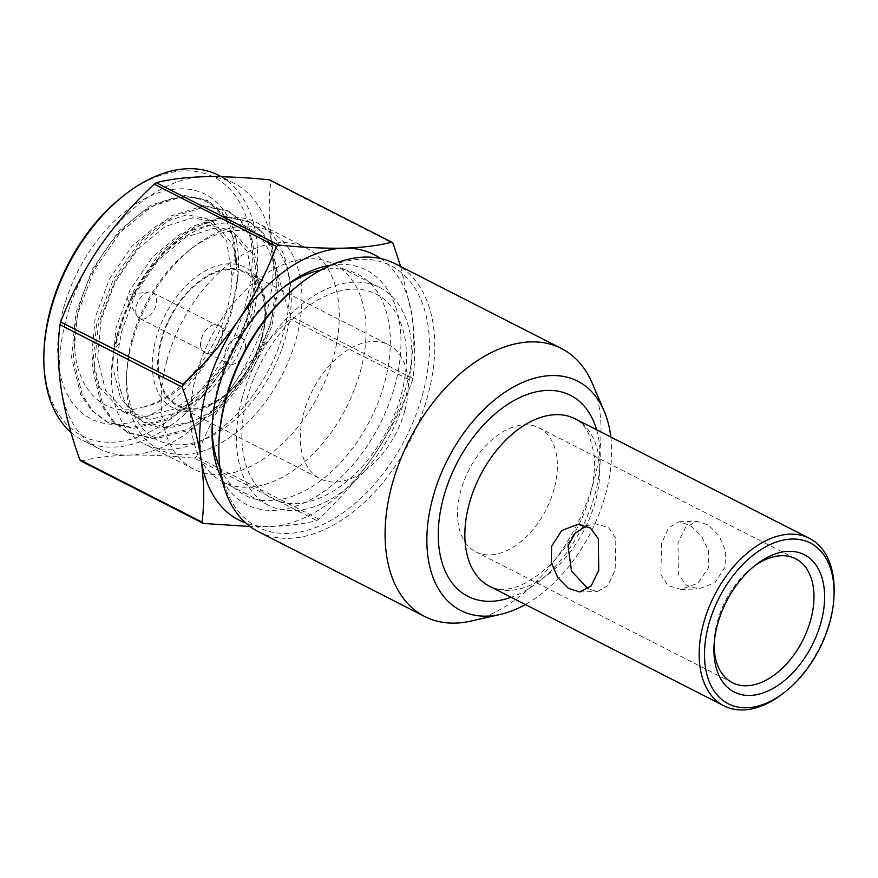 <?xml version="1.0" encoding="UTF-8"?>
<svg xmlns="http://www.w3.org/2000/svg" width="878" height="878" viewBox="0 0 878 878"><rect width="100%" height="100%" fill="white"/><g stroke="black" fill="none" stroke-linecap="round" stroke-linejoin="round"><path stroke-width="0.66" stroke-dasharray="4.39 3.29" d="M196.222 375.093A122.229 76.254 117 0 0 222.825 481.879A122.229 76.254 117 0 0 360.507 370.911A122.229 76.254 117 0 0 333.903 264.124A122.229 76.254 117 0 0 196.222 375.093M242.032 398.458A122.229 76.254 117 0 0 268.646 505.256A122.229 76.254 117 0 0 406.327 394.277A122.229 76.254 117 0 0 379.713 287.49A122.229 76.254 117 0 0 242.032 398.458M131.887 339.577A114.7 71.557 117 0 0 126.706 373.194A114.7 71.557 117 0 0 192.699 443.138A114.7 71.557 117 0 0 286.074 335.648A114.7 71.557 117 0 0 270.589 241.922A114.7 71.557 117 0 0 189.483 250.12A114.7 71.557 117 0 0 131.887 339.577M132.073 342.376A122.229 76.254 117 0 0 126.542 378.199A122.229 76.254 117 0 0 196.87 452.73A122.229 76.254 117 0 0 296.369 338.195A122.229 76.254 117 0 0 279.862 238.311A122.229 76.254 117 0 0 193.434 247.047A122.229 76.254 117 0 0 132.073 342.376M262.061 336.263A78.976 49.267 117 0 0 265.628 313.117A78.976 49.267 117 0 0 220.191 264.958A78.976 49.267 117 0 0 155.9 338.963A78.976 49.267 117 0 0 166.568 403.496A78.976 49.267 117 0 0 222.408 397.855A78.976 49.267 117 0 0 262.061 336.263M262.149 337.657A75.212 46.929 117 0 0 265.551 315.619A75.212 46.929 117 0 0 245.774 271.95A75.212 46.929 117 0 0 161.047 340.236A75.212 46.929 117 0 0 177.422 405.954A75.212 46.929 117 0 0 224.384 396.318A75.212 46.929 117 0 0 262.149 337.657M404.846 410.443A75.212 46.929 117 0 0 388.471 344.725A75.212 46.929 117 0 0 303.744 413.011A75.212 46.929 117 0 0 320.119 478.729A75.212 46.929 117 0 0 404.846 410.443M129.483 301.066A3.764 2.349 117 0 0 132.962 297.488A3.764 2.349 117 0 0 131.382 294.031A3.764 2.349 117 0 0 131.228 294.042A3.764 2.349 117 0 0 128.342 296.479A3.764 2.349 117 0 0 128.056 300.243A3.764 2.349 117 0 0 129.483 301.066M142.488 319.098A14.476 9.032 117 0 0 155.154 307.519A14.476 9.032 117 0 0 152.728 292.659A14.476 9.032 117 0 0 149.798 292.034A14.476 9.032 117 0 0 149.183 292.067A14.476 9.032 117 0 0 138.098 301.461A14.476 9.032 117 0 0 137.001 315.937A14.476 9.032 117 0 0 139.569 318.462A14.476 9.032 117 0 0 142.488 319.098M231.507 364.502A14.476 9.032 117 0 0 244.172 352.923A14.476 9.032 117 0 0 241.746 338.074A14.476 9.032 117 0 0 238.816 337.437A14.476 9.032 117 0 0 226.151 349.016A14.476 9.032 117 0 0 228.587 363.865A14.476 9.032 117 0 0 231.507 364.502M200.535 344.714A15.42 9.625 117 0 0 211.982 352.155A15.42 9.625 117 0 0 222.661 333.179A15.42 9.625 117 0 0 211.225 325.738A15.42 9.625 117 0 0 200.535 344.714M158.314 366.719A74.279 46.336 117 0 0 213.42 402.585A74.279 46.336 117 0 0 264.893 311.185A74.279 46.336 117 0 0 209.776 275.308A74.279 46.336 117 0 0 158.314 366.719M246.762 319.087L252.831 282.321L247.42 251.525L228.017 229.432L207.867 225.372L180.133 234.196L152.794 256.716L130.207 289.619L115.995 327.977L112.527 366.071L120.538 398.184L142.982 421.846L165.283 426.993L189.297 422.219A105.02 65.521 -63 0 1 145.079 422.911A105.02 65.521 -63 0 1 119.474 343.331L121.822 330.951L136.024 292.594L158.622 259.69L185.96 237.17L213.694 228.346L233.844 232.407L253.248 254.499L258.648 285.295L252.59 322.061L235.787 359.091L210.588 390.666L180.648 411.87L150.325 419.366L128.023 414.207L105.569 390.556L97.568 358.443L101.025 320.349L115.237 281.981L137.835 249.089L165.174 226.568L192.897 217.744L213.058 221.805L232.451 243.897L237.861 274.693L231.803 311.46C218.139 357.379 178.662 400.807 141.588 407.491A105.02 65.521 -63 0 0 227.117 309.067A105.02 65.521 -63 0 0 231.913 275.857L226.634 240.923L207.23 218.831L187.08 214.77L159.346 223.594L132.007 246.114L109.41 279.017L95.208 317.375L91.74 355.469L99.752 387.582L122.196 411.233L144.497 416.391L174.821 408.896L204.761 387.692L229.959 356.128L246.762 319.087M231.913 275.857L237.115 266.989L234.558 241.439L225.964 219.324C207.515 193.665 181.274 190.274 147.252 209.151C116.094 227.643 87.449 269.414 78.318 311.328C63.161 371.866 94.363 421.649 141.588 407.491M63.435 308.716A125.982 78.603 -63 0 1 179.88 188.814A125.982 78.603 -63 0 1 232.78 304.414A125.982 78.603 -63 0 1 116.335 424.315A125.982 78.603 -63 0 1 63.435 308.716M123.425 195.827A145.166 90.566 -63 0 1 226.074 185.456A145.166 90.566 -63 0 1 245.675 304.084A145.166 90.566 -63 0 1 127.508 440.119A145.166 90.566 -63 0 1 43.977 351.595M70.975 432.36A148.931 92.914 117 0 0 83.059 440.569A148.931 92.914 117 0 0 250.823 305.357A148.931 92.914 117 0 0 218.392 175.238M60.977 387.714A148.931 92.914 -63 0 1 66.344 318.462A148.931 92.914 -63 0 1 98.534 248.518A148.931 92.914 -63 0 1 203.992 176.719A148.931 92.914 -63 0 1 234.097 183.25A148.931 92.914 -63 0 1 271.895 244.106A148.931 92.914 -63 0 1 266.528 313.369A148.931 92.914 -63 0 1 234.338 383.302A148.931 92.914 -63 0 1 128.879 455.111A148.931 92.914 -63 0 1 98.764 448.581A148.931 92.914 -63 0 1 60.977 387.714M400.653 266.506L411.969 315.553A148.931 92.914 -63 0 1 406.602 384.805A148.931 92.914 -63 0 1 374.412 454.749A148.931 92.914 -63 0 1 268.953 526.559L250.087 526.515M380.668 258.56A148.931 92.914 -63 0 1 411.969 315.553C415.118 338.414 415.448 359.398 412.967 378.495A171.111 106.754 -63 0 1 412.594 379.878A171.111 106.754 -63 0 1 412.221 381.271C402.651 406.712 390.051 431.208 374.412 454.749C358.268 478.104 339.72 499.571 318.769 519.128A171.111 106.754 -63 0 1 316.673 520.566C303.942 523.936 288.039 525.933 268.953 526.559A148.931 92.914 -63 0 1 245.785 523.014M412.967 378.495L290.728 316.146A171.111 106.754 -63 0 1 290.355 317.54A171.111 106.754 -63 0 1 289.981 318.923L412.221 381.271M330.754 265.167A131.623 82.115 -63 0 1 394.979 385.102A131.623 82.115 -63 0 1 311.262 499.33A131.623 82.115 -63 0 1 221.827 478.729M212.191 425.643A124.105 77.429 -63 0 1 212.256 423.185A124.105 77.429 -63 0 1 217.865 386.814A124.105 77.429 -63 0 1 280.17 290.014A124.105 77.429 -63 0 1 282.134 288.533M320.7 270.106A124.105 77.429 -63 0 1 384.685 382.567A124.105 77.429 -63 0 1 303.986 491.197A124.105 77.429 -63 0 1 219.928 467.689M81.16 461.104C93.88 457.723 109.783 455.737 128.879 455.111C148.481 454.749 170.332 455.781 194.433 458.217L316.673 520.566M269.546 179.825A171.111 106.754 -63 0 1 270.907 181.164L393.135 243.513M318.769 519.128L196.529 456.79A171.111 106.754 -63 0 1 194.433 458.217M196.529 456.79C206.1 431.339 218.71 406.854 234.338 383.302C250.482 359.947 269.03 338.491 289.981 318.923M290.728 316.146C281.783 291.178 275.505 267.164 271.895 244.106C268.756 221.245 268.427 200.261 270.907 181.164M237.115 266.989L230.771 226.469L221.344 211.192L208.097 200.788L184.61 196.003L152.333 206.111L120.505 232.055L94.165 270.007L77.516 314.28L73.313 358.246L82.367 395.287L93.287 411.332L108.093 422.527L133.73 428.409L168.609 419.629L203.037 395.001L231.979 358.378L251.218 315.432L258.022 272.795L251.558 237.071L242.13 221.794L228.884 211.389L205.397 206.615L173.12 216.712L141.292 242.668L114.952 280.609L98.314 324.893L94.1 368.848L103.154 405.899L114.074 421.934L128.879 433.128L154.517 439.011L189.396 430.231L223.824 405.603L252.765 368.979L272.004 326.034L278.809 283.396L272.345 247.673L262.917 232.396L249.67 221.991L226.184 217.217L193.906 227.314L162.079 253.27L136.222 290.289C173.614 221.454 249.22 199.493 269.425 252.557C294.141 301.198 247.991 403.891 189.297 422.219M225.964 219.324L206.374 199.91L182.887 195.125L150.599 205.232L118.771 231.177L92.431 269.129L75.793 313.402L71.579 357.357L80.644 394.409L91.553 410.454L106.37 421.649L131.996 427.52L166.875 418.751L201.303 394.123L230.245 357.5L249.484 314.554L256.299 271.917L249.835 236.193L240.396 220.905L227.161 210.511L203.674 205.726L171.397 215.834L139.558 241.779L113.218 279.731L96.58 324.004L92.377 367.959L101.431 405.01L112.34 421.056L127.156 432.25L152.794 438.122L187.672 429.353L222.101 404.725L251.031 368.101L270.27 325.156L277.086 282.518L270.622 246.795L261.194 231.518L247.947 221.113L224.461 216.328L192.183 226.436L160.345 252.381L134.016 290.333L117.367 334.606L114.601 348.895L123.019 318.462L136.222 290.289M119.474 343.331L114.601 348.895M117.059 335.396A124.105 77.429 -63 0 1 256.859 222.716A124.105 77.429 -63 0 1 283.879 331.149A124.105 77.429 -63 0 1 144.08 443.829A124.105 77.429 -63 0 1 117.059 335.396M166.809 360.77A124.105 77.429 -63 0 1 306.609 248.09A124.105 77.429 -63 0 1 333.629 356.523A124.105 77.429 -63 0 1 193.829 469.203A124.105 77.429 -63 0 1 166.809 360.77M725.118 567.034L714.955 582.762L698.789 588.94L686.333 585.264L678.387 574.508L677.992 542.999L685.575 527.316L697.066 521.269L708.403 524.967L719.005 535.69L725.458 550.791L725.118 567.034M661.562 543.416L660.86 574.903L668.191 585.681L680.955 589.401L697.988 583.233L708.689 567.451L708.678 551.11L701.489 536.14L690.382 525.472L679.232 521.73L668.685 527.711L661.562 543.416M834.1 592.891A94.023 58.661 -63 0 1 829.853 620.45A94.023 58.661 -63 0 1 782.638 693.774M586.361 525.768L595.778 523.848L608.487 527.535L615.873 538.324L615.171 569.833L608.026 585.549L597.501 591.52L588.139 588.853M554.216 488.662A69.571 43.406 -63 0 1 475.843 551.834A69.571 43.406 -63 0 1 460.698 491.043A69.571 43.406 -63 0 1 539.07 427.871A69.571 43.406 -63 0 1 554.216 488.662M714.099 644.726A69.571 43.406 -63 0 1 714.132 642.312A69.571 43.406 -63 0 1 717.282 621.909A69.571 43.406 -63 0 1 752.216 567.649A69.571 43.406 -63 0 1 754.147 566.2M610.814 437.024A128.715 80.304 -63 0 1 605.754 493.655A128.715 80.304 -63 0 1 525.373 604.536M592.244 383.236A150.434 93.847 -63 0 1 594.165 479.937A150.434 93.847 -63 0 1 470.926 621.086M395.155 263.696A150.434 93.847 -63 0 1 427.904 395.133A150.434 93.847 -63 0 1 258.45 531.717M299.244 284.494A146.67 91.51 -63 0 1 402.958 274.013A146.67 91.51 -63 0 1 422.757 393.86A146.67 91.51 -63 0 1 303.371 531.311A146.67 91.51 -63 0 1 218.973 441.875M247.091 398.338A114.7 71.557 -63 0 1 353.11 289.158A114.7 71.557 -63 0 1 401.279 394.409A114.7 71.557 -63 0 1 295.249 503.577A114.7 71.557 -63 0 1 247.091 398.338M575.046 418.784A94.023 58.661 -63 0 1 595.514 500.932A94.023 58.661 -63 0 1 489.606 586.295C505.739 594.011 525.856 586.91 549.979 565.004C568.933 546.039 582.268 522.937 590.005 495.708C594.165 479.816 595.46 465.494 593.879 452.763L589.05 434.621C586.197 427.762 581.532 422.483 575.046 418.784M596.623 429.781A112.823 70.383 -63 0 1 595.064 493.93A112.823 70.383 -63 0 1 511.183 597.292M222.825 481.879L268.646 505.256M333.903 264.124L379.713 287.49M126.706 373.194L126.542 378.199M265.551 315.619L265.628 313.117M245.774 271.95L388.471 344.725M177.422 405.954L320.119 478.729M224.384 396.318L222.408 397.855M189.483 250.12L193.434 247.047M152.728 292.659L241.746 338.074M139.569 318.462L228.587 363.865M128.056 300.243L137.001 315.937M131.228 294.042L149.183 292.067M233.844 232.407L228.017 229.432M213.058 221.805L207.23 218.831M128.023 414.207L122.196 411.233M98.764 448.581L83.059 440.569M280.17 290.014L284.132 286.952M212.256 423.185L212.092 428.19M234.097 183.25L221.289 176.708M145.079 422.911L142.982 421.846M206.374 199.91L208.097 200.788M106.37 421.649L108.093 422.527M227.161 210.511L228.884 211.389M127.156 432.25L128.879 433.128M247.947 221.113L249.67 221.991M306.609 248.09L256.859 222.716M193.829 469.203L144.08 443.829M680.955 589.401L698.789 588.94M579.667 591.97L597.501 591.52M732.428 682.7L475.843 551.834M714.132 642.312L713.979 647.316M752.216 567.649L756.167 564.587M795.655 558.748L539.07 427.871M577.943 524.298L595.778 523.848M679.232 521.73L697.066 521.269"/><path stroke-width="1.32" d="M43.9 354.097L43.977 351.595A145.166 90.566 -63 0 1 50.54 309.045A145.166 90.566 -63 0 1 123.425 195.827L125.411 194.301A148.931 92.914 117 0 0 50.639 310.45A148.931 92.914 117 0 0 43.9 354.097A148.931 92.914 117 0 0 70.975 432.36M250.087 526.515L203.4 523.453L81.16 461.104A171.111 106.754 -63 0 1 79.81 459.754L202.039 522.103C204.508 502.951 204.179 481.967 201.051 459.161C197.44 436.059 191.163 412.045 182.218 387.121L59.978 324.772A171.111 106.754 -63 0 1 60.352 323.389A171.111 106.754 -63 0 1 60.725 321.996L182.964 384.344C203.937 364.721 222.485 343.265 238.607 319.965C254.28 296.369 266.89 271.873 276.405 246.488L154.177 184.139A171.111 106.754 -63 0 1 156.273 182.701L278.513 245.05C302.614 247.486 324.465 248.518 344.066 248.156C363.163 247.541 379.066 245.544 391.786 242.174L269.546 179.825C245.445 177.389 223.594 176.357 203.992 176.719C184.907 177.334 168.993 179.332 156.273 182.701M154.177 184.139C133.193 203.762 114.645 225.218 98.534 248.518C82.85 272.114 70.251 296.61 60.725 321.996M221.827 478.729A131.623 82.115 -63 0 1 212.092 428.19A131.623 82.115 -63 0 1 218.04 389.612A131.623 82.115 -63 0 1 284.132 286.952A131.623 82.115 -63 0 1 330.754 265.167M282.134 288.533A124.105 77.429 -63 0 1 320.7 270.106M219.928 467.689A124.105 77.429 -63 0 1 212.191 425.643M203.4 523.453A171.111 106.754 -63 0 1 202.039 522.103M245.785 523.014A148.931 92.914 -63 0 1 201.051 459.161A148.931 92.914 -63 0 1 238.607 319.965A148.931 92.914 -63 0 1 344.066 248.156A148.931 92.914 -63 0 1 380.668 258.56M182.218 387.121A171.111 106.754 -63 0 1 182.964 384.344M276.405 246.488A171.111 106.754 -63 0 1 278.513 245.05M391.786 242.174A171.111 106.754 -63 0 1 393.135 243.513L400.653 266.506M59.978 324.772C57.52 343.924 57.849 364.908 60.977 387.714C64.588 410.816 70.855 434.829 79.81 459.754M221.289 176.708L218.392 175.238A148.931 92.914 117 0 0 125.411 194.301M784.625 692.248L782.638 693.774A94.023 58.661 -63 0 1 723.944 705.813A94.023 58.661 -63 0 1 703.465 623.665A94.023 58.661 -63 0 1 809.373 538.302A94.023 58.661 -63 0 1 834.1 592.891L834.023 595.394A90.258 56.313 -63 0 1 829.94 621.854A90.258 56.313 -63 0 1 784.625 692.248A90.258 56.313 -63 0 1 720.805 698.69A90.258 56.313 -63 0 1 708.612 624.938A90.258 56.313 -63 0 1 782.089 540.354A90.258 56.313 -63 0 1 834.023 595.394M598.741 570.25L598.335 538.741L590.411 527.985L577.943 524.298L561.777 530.488L551.614 546.215L551.274 562.469L557.749 577.592L568.329 588.271L579.667 591.97L591.168 585.922L598.741 570.25M588.139 588.853L571.479 571.073L568.044 545.798L574.958 533.418L586.361 525.768M754.147 566.2A69.571 43.406 -63 0 1 795.655 558.748A69.571 43.406 -63 0 1 810.8 619.539A69.571 43.406 -63 0 1 732.428 682.7A69.571 43.406 -63 0 1 714.099 644.726M821.095 622.074A77.099 48.103 -63 0 1 758.34 694.322A77.099 48.103 -63 0 1 713.979 647.316A77.099 48.103 -63 0 1 717.458 624.708A77.099 48.103 -63 0 1 756.167 564.587A77.099 48.103 -63 0 1 810.69 559.077A77.099 48.103 -63 0 1 821.095 622.074M525.373 604.536A128.715 80.304 -63 0 1 500.306 614.435A128.715 80.304 -63 0 1 432.733 498.067A128.715 80.304 -63 0 1 517.043 385.08A128.715 80.304 -63 0 1 604.108 410.915A128.715 80.304 -63 0 1 610.814 437.024M500.306 614.435L470.926 621.086A150.434 93.847 -63 0 1 424.711 616.51A150.434 93.847 -63 0 1 391.95 485.084A150.434 93.847 -63 0 1 561.404 348.5A150.434 93.847 -63 0 1 592.244 383.236L604.108 410.915M424.711 616.51L258.45 531.717A150.434 93.847 -63 0 1 218.896 444.378A150.434 93.847 -63 0 1 225.701 400.28A150.434 93.847 -63 0 1 301.231 282.957A150.434 93.847 -63 0 1 395.155 263.696L561.404 348.5M218.896 444.378L218.973 441.875A146.67 91.51 -63 0 1 225.602 398.875A146.67 91.51 -63 0 1 299.244 284.494L301.231 282.957M723.944 705.813L489.606 586.295A94.023 58.661 -63 0 1 469.137 504.148A94.023 58.661 -63 0 1 575.046 418.784L809.373 538.302M511.183 597.292A112.823 70.383 -63 0 1 443.412 497.793A112.823 70.383 -63 0 1 521.642 396.702A112.823 70.383 -63 0 1 596.623 429.781"/></g></svg>
